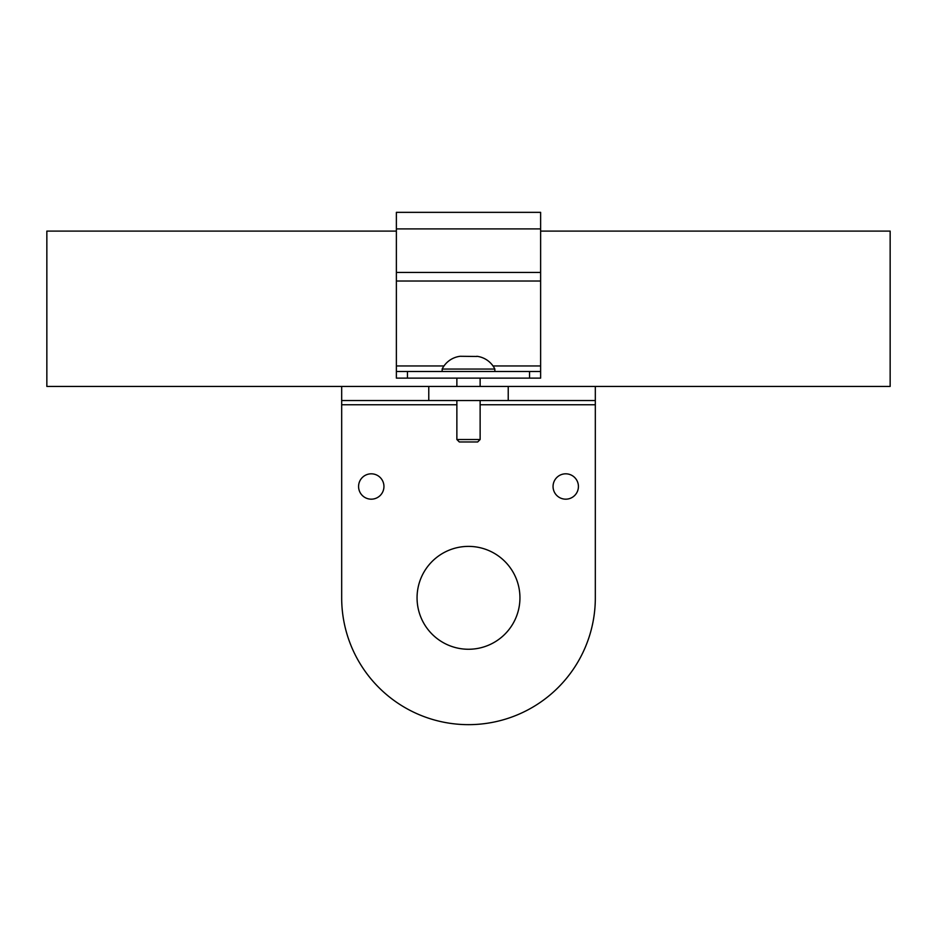 <?xml version="1.0" encoding="UTF-8"?>
<svg xmlns="http://www.w3.org/2000/svg" width="937" height="937" viewBox="0 0 937 937"><rect width="100%" height="100%" fill="white"/><g stroke="black" fill="none" stroke-linecap="round" stroke-linejoin="round"><path stroke-width="1.41" d="M456.869 439.512L459.317 441.959L477.683 441.959L480.131 439.512L456.869 439.512L456.869 400.532M480.131 400.532L480.131 439.512M428.771 400.532L341.677 400.532L341.677 597.829A126.823 126.823 0 0 0 468.5 724.652A126.823 126.823 0 0 0 595.323 597.829L595.323 400.532L428.771 400.532L428.771 386.442L341.677 386.442L341.677 400.532M396.374 231.099L46.85 231.099L46.85 386.442L595.323 386.442L595.323 400.532M519.941 597.829A51.441 51.441 0 0 0 468.5 546.388A51.441 51.441 0 0 0 417.059 597.829A51.441 51.441 0 0 0 468.5 649.259A51.441 51.441 0 0 0 519.941 597.829M578.422 486.502A12.685 12.685 0 0 0 565.737 473.817A12.685 12.685 0 0 0 553.053 486.502A12.685 12.685 0 0 0 565.737 499.175A12.685 12.685 0 0 0 578.422 486.502M383.947 486.502A12.685 12.685 0 0 0 371.263 473.817A12.685 12.685 0 0 0 358.578 486.502A12.685 12.685 0 0 0 371.263 499.175A12.685 12.685 0 0 0 383.947 486.502M456.869 378.126L456.869 386.442M480.131 378.126L480.131 386.442M529.534 371.497L540.626 371.497L540.626 378.126L396.374 378.126L396.374 371.497L529.534 371.497L529.534 378.126M396.374 371.497L396.374 281.03L540.626 281.03L540.626 378.126M540.626 281.03L540.626 212.348L396.374 212.348L396.374 228.909L540.626 228.909M396.374 281.03L396.374 228.909M460.184 356.283L476.816 356.47L460.184 356.283A23.249 23.249 0 0 0 442.147 369.049L442.147 371.497M442.147 369.049L494.853 369.049L494.853 371.497M476.816 356.283A23.249 23.249 0 0 1 494.853 369.049M540.626 231.099L890.15 231.099L890.15 386.442L508.229 386.442L508.229 400.532M341.677 404.761L456.869 404.761M480.131 404.761L595.323 404.761M540.626 365.957L493.003 365.957M443.997 365.957L396.374 365.957M407.466 378.126L407.466 371.497M396.374 272.421L540.626 272.421"/></g></svg>
